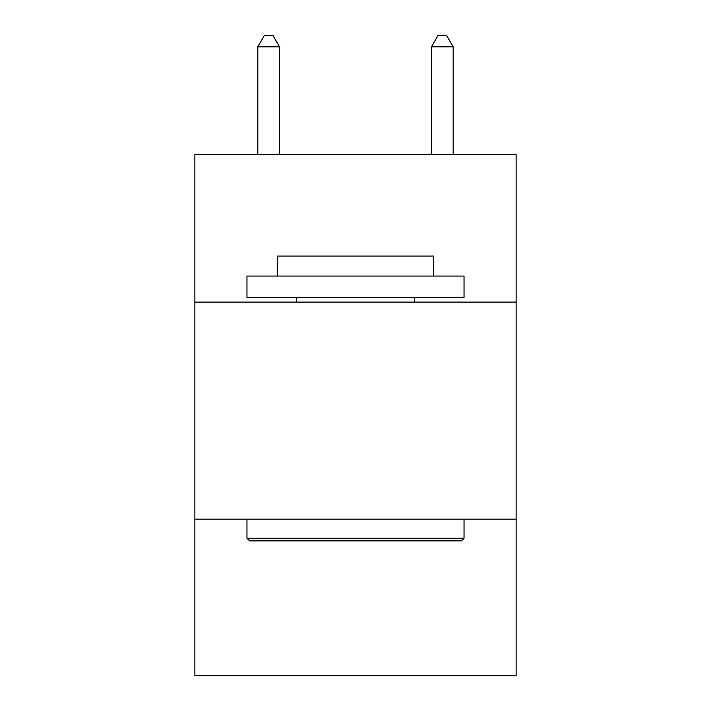 <?xml version="1.0" encoding="UTF-8"?>
<svg xmlns="http://www.w3.org/2000/svg" width="711" height="711" viewBox="0 0 711 711"><rect width="100%" height="100%" fill="white"/><g stroke="black" fill="none" stroke-linecap="round" stroke-linejoin="round"><path stroke-width="1.07" d="M516.124 302.104L516.124 154.5L194.876 154.5L194.876 302.104L516.124 302.104L516.124 675.45L194.876 675.45L194.876 302.104M516.124 519.163L194.876 519.163M249.57 540.875L246.966 538.263L464.034 538.263L461.43 540.875L249.57 540.875M464.034 276.055L464.034 297.758L246.966 297.758L246.966 276.055L464.034 276.055M277.361 276.055L277.361 256.084L433.639 256.084L433.639 276.055M464.034 519.163L464.034 538.263M246.966 519.163L246.966 538.263M414.54 297.758L414.54 302.104M296.46 297.758L296.46 302.104M279.53 154.5L279.53 46.837L257.817 46.837L257.817 154.5M257.817 46.837L264.332 35.55L273.015 35.55L279.53 46.837M453.183 154.5L453.183 46.837L431.47 46.837L431.47 154.5M431.47 46.837L437.985 35.55L446.668 35.55L453.183 46.837"/></g></svg>
